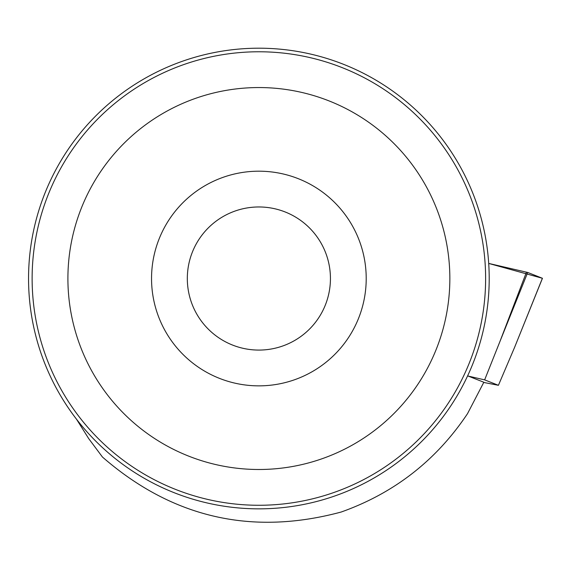 <?xml version="1.0" encoding="UTF-8"?>
<svg xmlns="http://www.w3.org/2000/svg" width="571" height="571" viewBox="0 0 571 571"><rect width="100%" height="100%" fill="white"/><g stroke="black" fill="none" stroke-linecap="round" stroke-linejoin="round"><path stroke-width="0.86" d="M488.712 263.431L527.718 272.467L542.45 278.291L488.712 263.431M483.751 382.449L498.419 385.304L484.643 379.872L468.227 376.082M484.643 379.872L499.939 341.508L526.469 272.139M498.419 385.304L514.621 347.296L542.4 278.255M76.457 419.135L88.683 438.578L102.452 457.036C172.249 517.74 251.818 536.069 341.173 512.03C394.147 493.194 436.265 460.412 467.513 413.668L483.844 382.242L467.628 375.846M28.55 278.52A230.327 230.327 0 0 1 374.041 79.055A230.327 230.327 0 0 1 374.041 477.991A230.327 230.327 0 0 1 28.55 278.52M32.126 278.52A226.751 226.751 0 0 1 372.249 82.153A226.751 226.751 0 0 1 372.249 474.894A226.751 226.751 0 0 1 32.126 278.52M67.906 278.52A190.971 190.971 0 0 1 354.363 113.137A190.971 190.971 0 0 1 354.363 443.91A190.971 190.971 0 0 1 67.906 278.52M366.211 278.52A107.334 107.334 0 0 0 205.21 185.568A107.334 107.334 0 0 0 205.21 371.478A107.334 107.334 0 0 0 366.211 278.52M330.438 278.52A71.561 71.561 0 0 0 223.097 216.552A71.561 71.561 0 0 0 223.097 340.494A71.561 71.561 0 0 0 330.438 278.52A71.561 71.561 0 0 1 258.877 350.08A71.561 71.561 0 0 1 187.317 278.52A71.561 71.561 0 0 1 258.877 206.966A71.561 71.561 0 0 1 330.438 278.52M527.718 272.467L499.939 341.508M514.621 347.296L542.45 278.291"/></g></svg>
